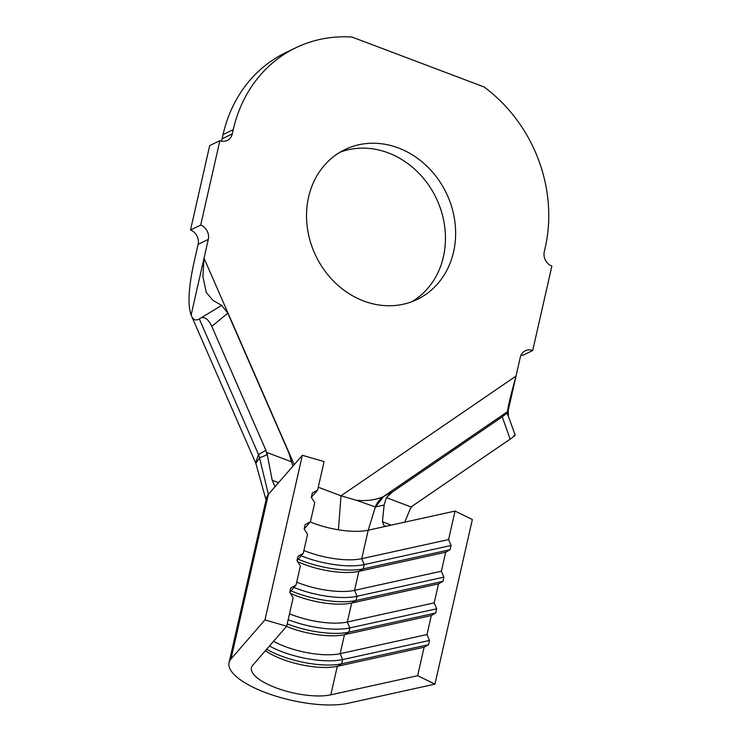 <?xml version="1.0" encoding="UTF-8"?>
<svg xmlns="http://www.w3.org/2000/svg" width="741" height="741" viewBox="0 0 741 741"><rect width="100%" height="100%" fill="white"/><g stroke="black" fill="none" stroke-linecap="round" stroke-linejoin="round"><path stroke-width="1.11" d="M308.58 197.106A83.187 72.405 64.3 0 0 335.951 283.47A83.187 72.405 64.3 0 0 417.192 299.429A83.187 72.405 64.3 0 0 453.575 251.884A83.187 72.405 64.3 0 0 426.214 165.521A83.187 72.405 64.3 0 0 344.963 149.562A83.187 72.405 64.3 0 0 308.58 197.106M411.996 301.652A83.187 72.405 64.3 0 0 443.405 256.794A83.187 72.405 64.3 0 0 418.313 172.653A83.187 72.405 64.3 0 0 339.98 152.238M412.376 506.001L410.394 508.539L404.762 522.155M429.493 640.456L428.539 644.67L424.121 647.208L417.646 675.699L434.948 684.138L472.35 519.515L455.048 511.077L448.574 539.568L451.074 545.478L450.111 549.702L445.693 552.23L441.377 571.228L443.878 577.137L442.923 581.361L438.505 583.889L434.189 602.887L436.69 608.796L435.727 613.011L431.308 615.549L426.992 634.546L429.493 640.456L342.657 659.573L341.703 663.797L428.539 644.67M265.435 650.681A45.896 15.255 -167.2 0 0 337.275 666.335L424.121 647.208M434.948 684.138L348.113 703.265A68.839 22.878 12.8 0 1 271.049 694.595A68.839 22.878 12.8 0 1 229.052 662.686A68.839 22.878 12.8 0 1 230.979 659.008L264.954 619.911L286.684 626.219L252.718 665.316A45.896 15.255 -167.2 0 0 251.431 667.771A45.896 15.255 -167.2 0 0 279.431 689.047A45.896 15.255 -167.2 0 0 330.801 694.826L417.646 675.699M273.577 641.308A45.896 15.255 -167.2 0 0 340.156 653.664L426.992 634.546M286.508 626.423A45.896 15.255 -167.2 0 0 344.472 634.676L431.308 615.549M286.684 626.219L293.158 597.728L289.768 592.244L296.039 585.066L300.355 566.068L296.965 560.585L297.919 556.361L303.226 553.407L307.543 534.409L304.153 528.926L305.116 524.711L310.423 521.747L314.74 502.759L311.35 497.276L312.304 493.052L317.611 490.088L324.086 461.597L302.356 455.289L275.865 485.772L274.846 486.17L272.197 480.261L266.862 452.482L291.509 461.8L288.777 452.751L227.802 313.147L211.806 326.429L265.889 450.259L258.516 454.539A11.476 9.966 59.5 0 1 259.535 457.855L255.84 463.329L266.028 499.943M289.509 613.807A45.896 15.255 -167.2 0 0 347.344 622.014L434.189 602.887M290.463 593.356A45.896 15.255 -167.2 0 0 351.66 603.017L438.505 583.889M296.696 582.148A45.896 15.255 -167.2 0 0 354.541 590.355L441.377 571.228M297.65 561.697A45.896 15.255 -167.2 0 0 358.857 571.357L445.693 552.23M296.974 560.604L303.226 553.407M303.893 550.489A45.896 15.255 -167.2 0 0 361.728 558.695L448.574 539.568M310.247 521.951A45.896 15.255 -167.2 0 0 338.405 529.796A45.896 15.255 -167.2 0 0 368.203 530.204L455.048 511.077M304.171 528.944L310.423 521.747M266.862 452.482L266.964 454.798L259.628 457.818L258.628 454.474M229.052 662.686L266.454 498.063A68.839 22.878 12.8 0 1 268.381 494.395L259.535 457.855M266.964 454.798L265.889 450.259M255.664 462.838L258.516 454.539L199.292 318.936L221.707 305.403L213.01 300.42L206.294 292.482L202.904 276.578L204.034 258.174L191.113 315.045L255.84 463.329M375.252 506.909A34.419 27.139 -117.5 0 1 383.347 496.637L392.489 491.931L386.404 497.646L384.134 505.01L375.391 506.955L356.44 500.305C366.851 501.175 375.826 499.953 383.347 496.637L507.502 411.681L506.927 413.163L508.446 416.433L508.233 410.421L520.293 357.301A11.476 9.985 -115.7 0 1 525.313 350.743A11.476 9.985 -115.7 0 1 532.696 350.53L551.878 266.102A11.476 9.985 -115.7 0 1 544.274 251.773L545.228 247.559A143.421 124.831 64.3 0 0 484.003 86.919L352.003 37.05A143.421 124.831 64.3 0 0 295.955 47.702A143.421 124.831 64.3 0 0 233.23 129.675L232.266 133.899A11.476 9.985 -115.7 0 1 227.255 140.457A11.476 9.985 -115.7 0 1 219.873 140.67L200.691 225.088A11.476 9.985 -115.7 0 1 208.295 239.426L204.034 258.174L294.214 464.653M301.152 555.806A50.481 16.784 -167.2 0 0 364.239 564.605L361.728 558.695L368.203 530.204L375.391 506.955L383.875 496.368M292.88 466.191L291.509 461.8M318.269 487.217L341.017 495.812L516.032 376.058M295.955 47.702L285.776 52.611A143.421 124.831 64.3 0 0 223.05 134.584L222.096 138.808L232.266 133.899M219.873 140.67L209.694 145.579L190.511 229.997L200.691 225.088M208.295 239.426L198.116 244.326L193.855 263.083C188.51 287.712 187.593 305.033 191.113 315.045C192.929 319.797 195.652 321.094 199.292 318.936M211.806 326.429C208.675 319.899 205.359 316.991 201.839 317.713M513.837 435.588C516.366 434.495 515.143 435.68 510.151 439.144L502.241 416.831L392.489 491.931M386.404 497.646L411.042 506.955L510.151 439.144M532.696 350.53L522.516 355.43A11.476 9.985 64.3 0 0 521.099 355.013M198.116 244.326A11.476 9.985 64.3 0 0 190.511 229.997M221.29 141.096A11.476 9.985 64.3 0 0 222.096 138.808M502.241 416.831L506.927 413.163M516.042 376.058C510.864 394.694 508.02 406.568 507.502 411.681M221.707 305.403L227.802 313.147M356.44 500.305L341.017 495.812L338.405 529.796M384.134 505.01L382.439 521.701L391.192 525.137M386.57 526.156L384.125 525.999L382.439 521.701M230.979 659.008L268.381 494.395L275.865 485.772M272.197 480.261L278.588 482.65M311.359 497.294L317.611 490.088M296.039 585.066L290.731 588.021L289.768 592.244M264.954 619.911L302.356 455.289M298.197 559.196A50.481 16.784 -167.2 0 0 363.275 568.829L450.111 549.702M293.955 587.456A50.481 16.784 -167.2 0 0 357.042 596.264L354.541 590.355L358.857 571.357L363.275 568.829L364.239 564.605L451.074 545.478M291.009 590.855A50.481 16.784 -167.2 0 0 356.088 600.488L442.923 581.361M288.175 619.68A50.481 16.784 -167.2 0 0 349.854 627.923L347.344 622.014L351.66 603.017L356.088 600.488L357.042 596.264L443.878 577.137M287.212 623.894A50.481 16.784 -167.2 0 0 348.891 632.138L435.727 613.011M269.483 646.022A50.481 16.784 -167.2 0 0 342.657 659.573L340.156 653.664L344.472 634.676L348.891 632.138L349.854 627.923L436.69 608.796M266.714 649.209A50.481 16.784 -167.2 0 0 341.703 663.797L337.275 666.335L330.801 694.826M233.23 129.675L223.05 134.584M515.208 435.152L508.437 416.423"/></g></svg>
